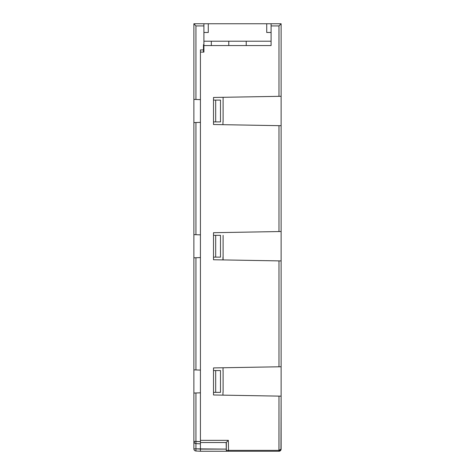 <?xml version="1.0" encoding="UTF-8"?>
<svg xmlns="http://www.w3.org/2000/svg" width="475" height="475" viewBox="0 0 475 475"><rect width="100%" height="100%" fill="white"/><g stroke="black" fill="none" stroke-linecap="round" stroke-linejoin="round"><path stroke-width="0.71" d="M195.943 392.973L193.877 393.045L193.877 441.423L195.943 441.423L195.943 392.973L200.42 392.819L200.42 99.631L195.943 99.477L195.943 25.929L194.032 23.952L195.943 25.929L203.912 25.929L203.912 23.75L203.912 25.929L195.943 25.929L195.943 99.477L193.877 99.406L193.877 23.756L203.912 23.75L193.877 23.75L193.877 122.586L193.877 99.406L200.42 99.631L200.42 122.36L195.943 122.514L195.943 234.703L200.42 234.864L200.42 122.36L193.877 122.586L193.877 257.818L193.877 234.632L200.42 234.864L200.42 257.587L195.943 257.741L195.943 369.936L200.42 370.09L200.42 257.587L193.877 257.818L193.877 393.045L195.943 392.973L193.877 393.045L193.877 369.865L200.42 370.09L200.42 392.819L195.943 392.973L195.943 441.423L200.42 441.655L200.42 443.834L200.42 442.528L226.159 442.528L228.338 440.343L200.42 440.343L200.42 392.819L200.42 441.655L200.42 440.343L228.338 440.343L228.517 450.377L226.296 450.395A0.873 0.873 90 0 0 227.169 451.25L228.499 451.25L228.517 450.377L278.979 450.377L278.979 396.12L213.507 394.974L213.507 367.929L278.979 366.789L278.979 260.888L213.507 259.748L213.507 232.703L278.979 231.557L278.979 125.661L213.507 124.515L213.507 97.47L278.979 96.33L278.979 25.929L271.088 25.929L271.088 45.558L203.912 45.558L203.912 52.108L200.42 52.108L200.42 49.922L200.42 99.631L200.42 52.108L203.912 52.108L203.912 25.929L203.912 45.558L271.088 45.558L271.088 25.929L278.979 25.929L281.123 23.75L281.123 449.071A2.179 2.179 0 0 1 278.979 451.25L278.979 451.25A2.179 2.179 0 0 0 281.123 449.071L280.499 450.597L278.979 451.25L200.42 451.25L200.42 450.627L200.42 451.25L195.943 451.012L200.42 451.25L200.42 443.834L200.42 449.071L195.943 448.839L226.272 449.107L200.42 449.107L200.42 451.25L227.169 451.25A0.873 0.873 0 0 1 226.296 450.395L226.326 442.528M223.107 235.321L223.107 257.129L223.107 235.321M223.107 121.903L223.107 97.304L223.102 121.903M223.107 392.362L223.107 370.548L223.102 392.362M215.692 100.088L213.507 100.088L215.692 100.088L215.692 121.903L220.489 121.903L213.507 121.903L215.692 121.903L215.692 100.088L220.489 100.088L215.692 100.088M213.507 257.129L220.489 257.129L213.507 257.129M213.507 392.362L220.489 392.362L213.507 392.362M215.692 235.321L213.507 235.321L215.692 235.321L215.692 257.129L215.692 235.321L220.489 235.321L215.692 235.321M215.692 370.548L213.507 370.548L215.692 370.548L215.692 392.362L215.692 370.548L220.489 370.548L215.692 370.548M194.471 122.568L193.877 122.586L193.877 234.632L195.943 234.703L195.943 122.514L194.477 122.568M194.471 257.794L193.877 257.818L193.877 369.865L195.943 369.936L195.943 257.741L194.477 257.794M203.472 52.108L203.472 44.692L203.912 44.692L203.472 44.692L203.472 52.108M200.42 440.343L200.42 443.834L195.943 443.603L200.42 443.834L200.42 441.18M193.877 393.045L193.877 448.839L195.943 448.839L195.943 443.603L195.943 451.012L195.943 448.839L193.877 448.839A2.179 2.179 0 0 0 195.943 451.012L195.938 451.012A2.179 2.179 0 0 1 193.877 448.839L193.877 441.423A2.179 2.179 0 0 0 195.943 443.603L195.943 441.423L195.938 443.597A2.179 2.179 0 0 1 193.877 441.423L194.477 442.926M200.42 49.922L203.472 49.922L200.42 49.922M203.912 23.75L208.276 23.75L208.276 32.472L203.912 32.472L208.276 32.472L208.276 23.75L266.724 23.75L203.912 23.75M220.489 100.088L220.489 121.903L220.489 100.088M220.489 235.321L220.489 257.129L220.489 235.321M220.489 370.548L220.489 392.362L220.489 370.548M226.159 442.528L226.296 450.395L228.517 450.377L228.338 440.343L226.159 442.528L200.42 442.528L200.42 441.655L193.877 441.423M195.148 443.401L195.943 443.603M200.42 450.615L200.42 451.25M195.932 451.007L195.896 450.377M246.222 41.2L228.778 41.2L246.222 41.2L246.222 45.558L246.222 41.2L271.088 41.2L246.222 41.2M211.328 41.2L203.912 41.2L211.328 41.2L211.328 45.558L211.328 41.2L228.778 41.2L211.328 41.2M271.088 23.75L271.088 25.929L271.088 23.75L266.724 23.75L281.123 23.75L271.088 23.75M228.499 451.25L278.944 451.25L278.956 450.377L228.517 450.377L228.499 451.25L278.979 451.25L278.979 450.377L280.962 449.564L281.123 396.156L280.499 396.144L281.123 396.156L281.123 366.753L213.507 367.929L213.507 394.974L280.499 396.144L278.979 396.12L278.944 451.25M213.507 97.47L213.507 124.515L281.123 125.697L278.979 125.661L278.979 231.557L213.507 232.703L213.507 259.748L281.123 260.929L278.979 260.888L278.979 366.789L281.123 366.753L281.123 231.521L278.979 231.557L281.123 231.521L281.123 96.294L213.507 97.47M266.724 32.472L271.088 32.472L266.724 32.472L266.724 23.75L266.724 32.472M228.778 45.558L228.778 41.2L228.778 45.558M281.123 96.294L281.123 23.75L278.979 25.929L278.979 96.33L281.123 96.294M227.169 451.25A0.873 0.873 -90 0 1 226.296 450.395L226.296 450.395A0.873 0.873 0 0 0 227.169 451.25M278.979 450.377L278.979 451.25L280.962 449.896L281.123 449.071L278.979 450.377M223.107 367.763L222.953 370.548L223.107 367.763M223.107 257.129L223.107 259.914L223.102 257.129M203.472 47.262L203.912 47.268L203.472 47.262M203.472 47.743L203.912 47.743L203.472 47.743M203.757 52.108L203.757 50.795L203.757 52.108M222.953 124.682L222.953 121.903L222.953 124.682M222.953 259.914L222.953 257.129L222.953 259.914M222.953 395.141L222.953 392.362L222.953 395.141M223.107 100.088L223.107 97.304L223.107 100.088M280.962 449.896L281.075 449.516"/></g></svg>
